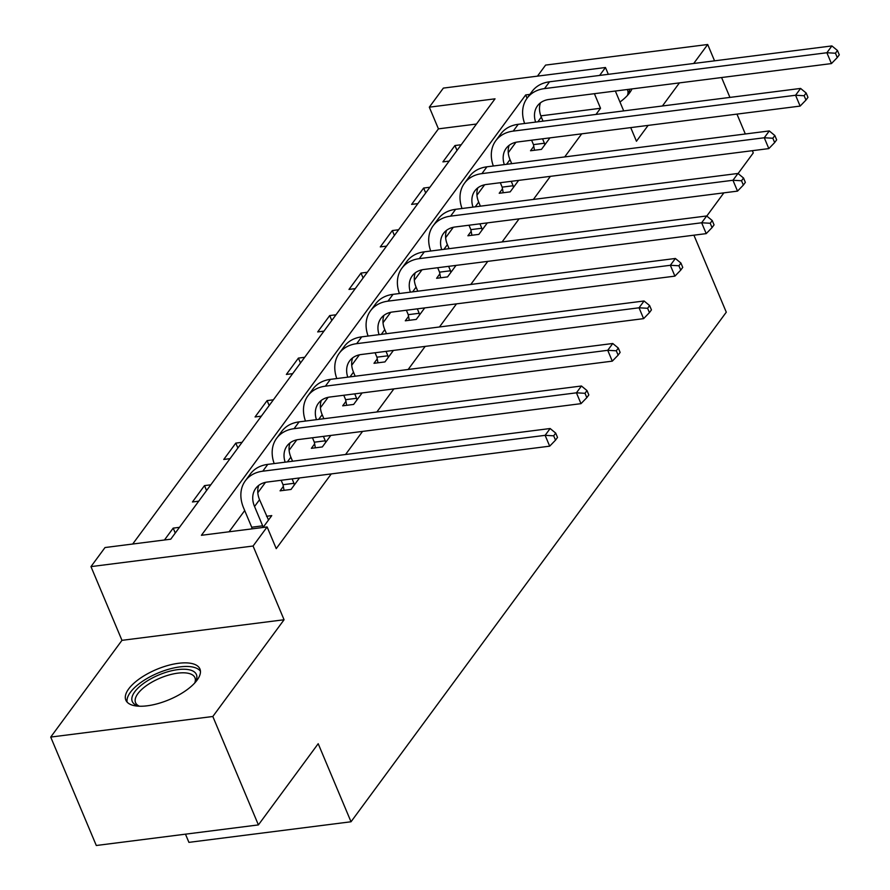 <?xml version="1.0" encoding="UTF-8"?>
<svg xmlns="http://www.w3.org/2000/svg" width="890" height="890" viewBox="0 0 890 890"><rect width="100%" height="100%" fill="white"/><g stroke="black" fill="none" stroke-linecap="round" stroke-linejoin="round"><path stroke-width="1.33" d="M619.974 102.027A40.184 16.387 -22.8 0 0 629.72 92.694A40.184 16.387 -22.8 0 0 631.989 88.911M128.705 688.882A40.184 16.387 -22.8 0 0 125.835 700.119A40.184 16.387 -22.8 0 0 158.008 703.578A40.184 16.387 -22.8 0 0 197.046 680.205A40.184 16.387 -22.8 0 0 199.927 668.969A40.184 16.387 -22.8 0 0 167.743 665.52A40.184 16.387 -22.8 0 0 128.705 688.882M476.473 124.033L438.436 128.861L429.314 107.178L443.365 88.099L605.467 67.507L599.638 75.427M714.559 60.832L707.695 44.5L545.603 65.092L537.449 76.151M185.476 834.175L188.914 842.363L351.016 821.77L726.285 312.19L693.911 235.183M351.016 821.77L318.197 743.706L258.4 824.908L96.298 845.5L50.719 737.076L212.821 716.495L284.066 619.752L253.071 546.026L90.969 566.619L105.02 547.539L170.735 539.195L495.029 98.823L429.314 107.178M284.066 619.752L121.963 640.344L50.719 737.076M121.963 640.344L90.969 566.619M438.436 128.861L132.699 544.024M738.088 173.55L753.274 152.924L752.339 150.699M745.319 133.989L736.965 114.109M729.933 97.411L721.579 77.53M258.4 824.908L212.821 716.495M179.469 527.336L173.194 528.126L164.461 539.985M198.737 501.17L192.451 501.971L204.5 485.617L210.774 484.816M230.043 458.661L223.757 459.463L235.806 443.109L242.08 442.308M261.349 416.153L255.063 416.943L267.111 400.6L273.386 399.799M292.654 373.644L286.369 374.434L298.417 358.091L304.692 357.291M323.96 331.125L317.685 331.926L329.723 315.572L335.997 314.782M355.266 288.616L348.991 289.417L361.029 273.063L367.303 272.273M386.572 246.107L380.297 246.908L392.334 230.555L398.609 229.754M417.877 203.599L411.603 204.4L423.64 188.046L429.915 187.245M449.183 161.09L442.909 161.88L454.946 145.537L461.22 144.736M529.895 94.396L525.701 94.93L201.407 535.302L267.122 526.947L276.234 548.629L331.258 473.914M345.554 454.501L362.564 431.405M376.859 411.992L393.87 388.897M408.165 369.483L425.175 346.388M439.471 326.975L456.481 303.879M470.777 284.466L487.787 261.36M502.082 241.958L519.093 218.851M533.388 199.438L550.398 176.342M564.694 156.929L581.704 133.834M596 114.421L600.527 108.269L540.82 115.856M515.922 142.278L508.257 152.691M484.616 184.786L476.94 195.199M453.31 227.295L445.634 237.708M422.005 269.804L414.328 280.216M390.699 312.312L383.023 322.736M359.393 354.821L351.717 365.245M328.087 397.341L320.411 407.753M296.782 439.849L289.105 450.262M265.476 482.358L257.8 492.771M244.706 510.56L229.075 531.786M263.028 527.47L271.762 515.61L266.522 516.278M283.332 486.418L280.072 490.835L291.03 489.444L299.496 477.952M314.637 443.91L311.378 448.326L322.336 446.936L330.802 435.444M345.943 401.39L342.683 405.818L353.642 404.427L362.108 392.935M377.249 358.881L373.989 363.309L384.947 361.918L393.413 350.415M408.555 316.373L405.295 320.801L416.253 319.41L424.719 307.907M439.86 273.864L436.601 278.292L447.559 276.901L456.025 265.398M471.166 231.356L467.906 235.772L478.865 234.382L487.331 222.889M502.472 188.847L499.212 193.263L510.17 191.873L518.636 180.381M533.778 146.338L530.529 150.755L541.476 149.364L549.942 137.872M630.721 127.604L636.45 141.243L648.12 125.401M662.416 105.988L679.426 82.892M693.722 63.479L707.695 44.5M623.701 110.905L615.346 91.025M608.326 74.326L605.467 67.507M600.527 108.269L594.398 93.684M267.122 526.947L253.071 546.026M723.87 192.841L706.782 216.059M535.613 122.097A25.766 19.424 36.4 0 1 537.46 105.854A25.766 19.424 36.4 0 1 549.086 99.446L831.438 63.579L826.877 52.744L544.524 88.6A38.637 29.136 -143.6 0 0 527.08 98.212L525.701 94.93M175.263 533.054L173.194 528.126M206.569 490.535L204.5 485.617M237.875 448.026L235.806 443.109M269.18 405.517L267.111 400.6M300.486 363.009L298.417 358.091M331.792 320.5L329.723 315.572M363.098 277.992L361.029 273.063M394.404 235.472L392.334 230.555M425.709 192.963L423.64 188.046M457.015 150.455L454.946 145.537M268.502 520.027L259.557 499.691A25.766 19.424 36.4 0 1 258.712 485.406M262.661 525.823L254.54 506.499A25.766 19.424 36.4 0 1 255.697 488.443A25.766 19.424 36.4 0 1 267.323 482.035L549.686 446.168L545.125 435.332L262.772 471.199A38.637 29.136 -143.6 0 0 245.329 480.811A38.637 29.136 -143.6 0 0 243.582 507.89L251.714 527.225L262.661 525.823L262.973 527.481M252.015 528.871L251.714 527.225M553.691 435.822L555.516 440.149L557.518 437.424L555.694 433.096L553.691 435.822L545.125 435.332L550.142 428.524L267.79 464.38A38.637 29.136 -143.6 0 0 250.346 473.992L245.329 480.811M550.142 428.524L555.694 433.096M555.516 440.149L549.686 446.168M139.296 706.215A34.777 14.173 157.2 0 1 138.106 705.915A34.777 14.173 157.2 0 1 134.668 691.908A34.777 14.173 157.2 0 1 161.279 673.964A34.777 14.173 157.2 0 1 195.477 681.796A34.777 14.173 157.2 0 1 194.865 682.852M194.743 682.986A32.196 13.128 -22.8 0 0 194.932 677.702A32.196 13.128 -22.8 0 0 162.414 677.179A32.196 13.128 -22.8 0 0 135.558 702.666A32.196 13.128 -22.8 0 0 139.474 706.226M200.45 671.283A39.928 16.276 -22.8 0 0 160.834 671.883A39.928 16.276 -22.8 0 0 127.114 702.11M629.519 89.223A34.777 14.173 157.2 0 1 628.14 94.273A34.777 14.173 157.2 0 1 627.528 95.341M627.406 95.475A32.196 13.128 -22.8 0 0 627.595 90.19A32.196 13.128 -22.8 0 0 627.25 89.512M292.565 461.231L290.863 457.182A25.766 19.424 36.4 0 1 290.018 442.897M284.066 490.334L283.02 484.705L293.967 483.315L292.109 478.887M293.967 483.315L294.29 485.028M281.151 480.277L283.02 484.705M285.156 462.177A25.766 19.424 36.4 0 1 287.003 445.935A25.766 19.424 36.4 0 1 298.628 439.526L580.992 403.659L576.431 392.824L294.078 428.68A38.637 29.136 -143.6 0 0 276.634 438.292A38.637 29.136 -143.6 0 0 274.187 463.568M584.997 393.302L586.822 397.641L588.824 394.915L587 390.577L584.997 393.302L576.431 392.824L581.448 386.004L299.096 421.871A38.637 29.136 -143.6 0 0 281.652 431.483L276.634 438.292M581.448 386.004L587 390.577M586.822 397.641L580.992 403.659M323.871 418.723L322.169 414.673A25.766 19.424 36.4 0 1 321.323 400.389M315.372 447.826L314.326 442.197L325.273 440.806L323.415 436.378M325.273 440.806L325.595 442.519M312.457 437.769L314.326 442.197M316.462 419.668A25.766 19.424 36.4 0 1 318.309 403.426A25.766 19.424 36.4 0 1 329.945 397.018L612.298 361.151L607.736 350.315L325.384 386.171A38.637 29.136 -143.6 0 0 307.94 395.783A38.637 29.136 -143.6 0 0 305.493 421.059M616.303 350.793L618.127 355.132L620.13 352.407L618.316 348.068L616.303 350.793L607.736 350.315L612.754 343.495L330.401 379.363A38.637 29.136 -143.6 0 0 312.957 388.974L307.94 395.783M612.754 343.495L618.316 348.068M618.127 355.132L612.298 361.151M355.177 376.214L353.475 372.165A25.766 19.424 36.4 0 1 352.629 357.869M346.677 405.317L345.632 399.688L356.579 398.297L354.721 393.87M356.579 398.297L356.901 399.999M343.762 395.26L345.632 399.688M347.768 377.16A25.766 19.424 36.4 0 1 349.614 360.917A25.766 19.424 36.4 0 1 361.251 354.509L643.604 318.642L639.042 307.795L356.69 343.662A38.637 29.136 -143.6 0 0 339.246 353.274A38.637 29.136 -143.6 0 0 336.798 378.55M647.609 308.285L649.433 312.624L651.435 309.898L649.622 305.559L647.609 308.285L639.042 307.795L644.06 300.987L361.707 336.854A38.637 29.136 -143.6 0 0 344.263 346.466L339.246 353.274M644.06 300.987L649.622 305.559M649.433 312.624L643.604 318.642M386.483 333.705L384.78 329.645A25.766 19.424 36.4 0 1 383.935 315.36M377.983 362.797L376.937 357.179L387.884 355.789L386.026 351.361M387.884 355.789L388.207 357.491M375.068 352.752L376.937 357.179M379.073 334.64A25.766 19.424 36.4 0 1 380.92 318.409A25.766 19.424 36.4 0 1 392.557 311.99L674.909 276.134L670.348 265.287L387.995 301.154A38.637 29.136 -143.6 0 0 370.551 310.766A38.637 29.136 -143.6 0 0 368.104 336.042M678.914 265.776L680.739 270.115L682.741 267.389L680.928 263.051L678.914 265.776L670.348 265.287L675.365 258.478L393.013 294.345A38.637 29.136 -143.6 0 0 375.569 303.957L370.551 310.766M675.365 258.478L680.928 263.051M680.739 270.115L674.909 276.134M417.788 291.197L416.086 287.136A25.766 19.424 36.4 0 1 415.241 272.852M409.289 320.289L408.243 314.671L419.19 313.28L417.332 308.852M419.19 313.28L419.513 314.982M406.374 310.243L408.243 314.671M410.379 292.131A25.766 19.424 36.4 0 1 412.226 275.889A25.766 19.424 36.4 0 1 423.863 269.481L706.215 233.625L701.654 222.778L419.301 258.645A38.637 29.136 -143.6 0 0 401.857 268.257A38.637 29.136 -143.6 0 0 399.41 293.533M710.22 223.268L712.044 227.606L714.047 224.881L712.234 220.542L710.22 223.268L701.654 222.778L706.671 215.97L424.319 251.826A38.637 29.136 -143.6 0 0 406.875 261.449L401.857 268.257M706.671 215.97L712.234 220.542M712.044 227.606L706.215 233.625M449.094 248.688L447.392 244.628A25.766 19.424 36.4 0 1 446.546 230.343M440.595 277.78L439.549 272.162L450.496 270.771L448.638 266.333M450.496 270.771L450.818 272.474M437.68 267.723L439.549 272.162M441.696 249.623A25.766 19.424 36.4 0 1 443.532 233.38A25.766 19.424 36.4 0 1 455.168 226.972L737.521 191.116L732.96 180.269L450.607 216.137A38.637 29.136 -143.6 0 0 433.163 225.749A38.637 29.136 -143.6 0 0 430.716 251.013M741.526 180.759L743.35 185.087L745.353 182.372L743.539 178.033L741.526 180.759L732.96 180.269L737.977 173.461L455.624 209.317A38.637 29.136 -143.6 0 0 438.18 218.929L433.163 225.749M737.977 173.461L743.539 178.033M743.35 185.087L737.521 191.116M480.4 206.168L478.698 202.119A25.766 19.424 36.4 0 1 477.852 187.835M471.9 235.272L470.855 229.642L481.801 228.252L479.944 223.824M481.801 228.252L482.124 229.965M468.986 225.215L470.855 229.642M473.002 207.114A25.766 19.424 36.4 0 1 474.837 190.872A25.766 19.424 36.4 0 1 486.474 184.464L768.827 148.597L764.265 137.761L481.913 173.617A38.637 29.136 -143.6 0 0 464.469 183.24A38.637 29.136 -143.6 0 0 462.021 208.505M772.832 138.239L774.656 142.578L776.659 139.852L774.845 135.525L772.832 138.239L764.265 137.761L769.283 130.941L486.93 166.808A38.637 29.136 -143.6 0 0 469.486 176.42L464.469 183.24M769.283 130.941L774.845 135.525M774.656 142.578L768.827 148.597M511.705 163.66L510.003 159.61A25.766 19.424 36.4 0 1 509.158 145.326M503.206 192.763L502.16 187.134L513.107 185.743L511.249 181.315M513.107 185.743L513.43 187.456M500.291 182.706L502.16 187.134M504.307 164.606A25.766 19.424 36.4 0 1 506.143 148.363A25.766 19.424 36.4 0 1 517.78 141.955L800.132 106.088L795.571 95.252L513.219 131.108A38.637 29.136 -143.6 0 0 495.774 140.72A38.637 29.136 -143.6 0 0 493.327 165.996M804.137 95.731L805.962 100.069L807.975 97.344L806.151 93.005L804.137 95.731L795.571 95.252L800.588 88.433L518.236 124.3A38.637 29.136 -143.6 0 0 500.792 133.912L495.774 140.72M800.588 88.433L806.151 93.005M805.962 100.069L800.132 106.088M543.011 121.151L541.309 117.102A25.766 19.424 36.4 0 1 540.464 102.817M534.512 150.254L533.466 144.625L544.413 143.234L542.555 138.807M544.413 143.234L544.736 144.948M531.597 140.197L533.466 144.625M835.443 53.222L837.268 57.561L839.281 54.835L837.457 50.496L835.443 53.222L826.877 52.744L831.894 45.924L549.542 81.791A38.637 29.136 -143.6 0 0 532.098 91.403L527.08 98.212A38.637 29.136 -143.6 0 0 524.633 123.488M831.894 45.924L837.457 50.496M837.268 57.561L831.438 63.579M254.54 506.499L259.557 499.691M262.772 471.199L267.79 464.38M287.392 461.888L290.863 457.182M294.078 428.68L299.096 421.871M318.698 419.379L322.169 414.673M325.384 386.171L330.401 379.363M350.004 376.87L353.475 372.165M356.69 343.662L361.707 336.854M381.309 334.362L384.78 329.645M387.995 301.154L393.013 294.345M412.615 291.853L416.086 287.136M419.301 258.645L424.319 251.826M443.921 249.345L447.392 244.628M450.607 216.137L455.624 209.317M475.227 206.825L478.698 202.119M481.913 173.617L486.93 166.808M506.532 164.316L510.003 159.61M513.219 131.108L518.236 124.3M537.838 121.808L541.309 117.102M544.524 88.6L549.542 81.791"/></g></svg>
